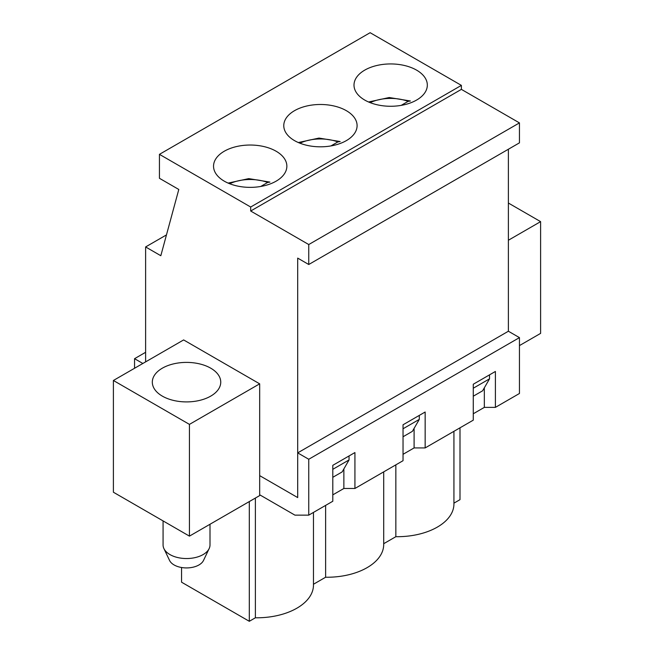 <?xml version="1.0" encoding="UTF-8"?>
<svg xmlns="http://www.w3.org/2000/svg" width="654" height="654" viewBox="0 0 654 654"><rect width="100%" height="100%" fill="white"/><g stroke="black" fill="none" stroke-linecap="round" stroke-linejoin="round"><path stroke-width="0.98" d="M228.107 183.087L248.765 178.624L269.938 182.098L267.658 182.466L260.701 186.48M298.338 142.539L318.997 138.076L340.178 141.55L337.889 141.918L330.932 145.932M209.999 524.263L209.999 544.995A23.462 13.546 180 0 1 209.157 548.583A23.462 13.546 180 0 1 186.537 558.541A23.462 13.546 180 0 1 163.909 548.583A23.462 13.546 180 0 1 163.075 544.995L163.075 520.911M209.157 548.583L203.5 560.453A17.601 10.162 180 0 1 186.537 567.925A17.601 10.162 180 0 1 169.566 560.453L163.909 548.583M368.57 101.991L389.228 97.528L410.41 100.994L408.121 101.37L401.164 105.384M508.387 203.042L540.605 221.641L540.605 333.385L519.448 345.598M482.603 390.814L473.275 396.201L482.603 390.814L489.519 378.846L473.275 388.223M508.387 149.235L508.387 331.235L519.448 337.619L519.448 393.487L495.397 407.377L484.336 407.377L484.336 387.822M145.613 361.883L145.613 246.942L160.819 255.722L178.795 189.464L159.437 178.289L159.437 154.344L250.686 207.024L250.686 211.021L308.753 244.539L308.753 264.502L297.693 258.109L297.693 497.58L259.671 475.63L259.671 383.833L183.627 339.933L113.395 380.481L113.395 492.225L189.439 536.133L189.439 424.381L259.671 383.833M342.14 471.918L332.804 477.306L342.14 471.918L349.048 459.942L332.804 469.319M412.372 431.362L403.036 436.758L412.372 431.362L419.288 419.394L403.036 428.771M189.439 536.133L259.671 495.585L259.671 475.63L297.693 497.58L297.693 452.879L508.387 331.235M189.439 424.381L113.395 380.481M162.339 396.128A34.212 19.751 180 0 1 152.317 382.157A34.212 19.751 180 0 1 186.537 362.398A34.212 19.751 180 0 1 220.75 382.157A34.212 19.751 180 0 1 199.625 400.403A34.212 19.751 180 0 1 162.339 396.128M145.613 246.942L166.468 234.9M540.605 221.641L508.387 240.239M489.519 374.856L489.519 378.846M364.744 100.07A36.657 21.165 180 0 1 354.002 85.102A36.657 21.165 180 0 1 390.667 63.937A36.657 21.165 180 0 1 427.324 85.102A36.657 21.165 180 0 1 404.695 104.656A36.657 21.165 180 0 1 364.744 100.07M419.288 415.404L419.288 419.394M294.513 140.618A36.657 21.165 180 0 1 283.771 125.65A36.657 21.165 180 0 1 320.435 104.485A36.657 21.165 180 0 1 357.092 125.65A36.657 21.165 180 0 1 334.464 145.204A36.657 21.165 180 0 1 294.513 140.618M349.048 455.952L349.048 459.942M224.281 181.166A36.657 21.165 180 0 1 213.539 166.198A36.657 21.165 180 0 1 250.196 145.033A36.657 21.165 180 0 1 286.861 166.198A36.657 21.165 180 0 1 264.232 185.752A36.657 21.165 180 0 1 224.281 181.166M159.437 154.344L370.131 32.7L461.381 85.38L461.381 89.369L519.448 122.895L519.448 142.85L308.753 264.502M308.753 244.539L519.448 122.895M250.686 211.021L461.381 89.369M250.686 207.024L461.381 85.38M142.842 363.477L134.552 358.686L134.552 368.267M134.552 358.686L145.613 352.302M181.559 567.509L181.559 582.191L249.305 621.3L255.387 617.785A56.702 32.733 0 0 0 313.47 585.06L313.47 512.417M259.671 494.784L294.921 515.139L308.753 515.139L332.804 501.25L332.804 465.329L354.926 452.56L354.926 488.481L403.036 460.702L403.036 424.781L425.157 412.012L425.157 447.925L473.275 420.154L473.275 384.233L495.397 371.464L495.397 407.377M255.387 498.054L255.387 617.785M473.275 413.769L484.336 407.377M425.157 447.925L414.096 447.925L414.096 428.37M403.036 454.317L414.096 447.925M354.926 488.481L343.865 488.481L343.865 468.918M332.804 494.865L343.865 488.481M325.618 505.403L325.618 577.237A56.702 32.733 0 0 0 383.702 544.512L383.702 471.861M395.85 464.847L395.85 536.689A56.702 32.733 0 0 0 453.933 503.964L453.933 431.313M459.999 427.814L459.999 499.656L453.933 503.155M383.702 543.703L395.85 536.689M313.47 584.251L325.618 577.237M249.305 501.569L249.305 621.3M308.753 515.139L308.753 459.263L297.693 452.879M308.753 459.263L519.448 337.619M229.701 183.749A32.259 18.623 180 0 1 267.658 182.466M299.933 143.201A32.259 18.623 180 0 1 337.889 141.918M370.164 102.645A32.259 18.623 180 0 1 408.121 101.37"/></g></svg>
